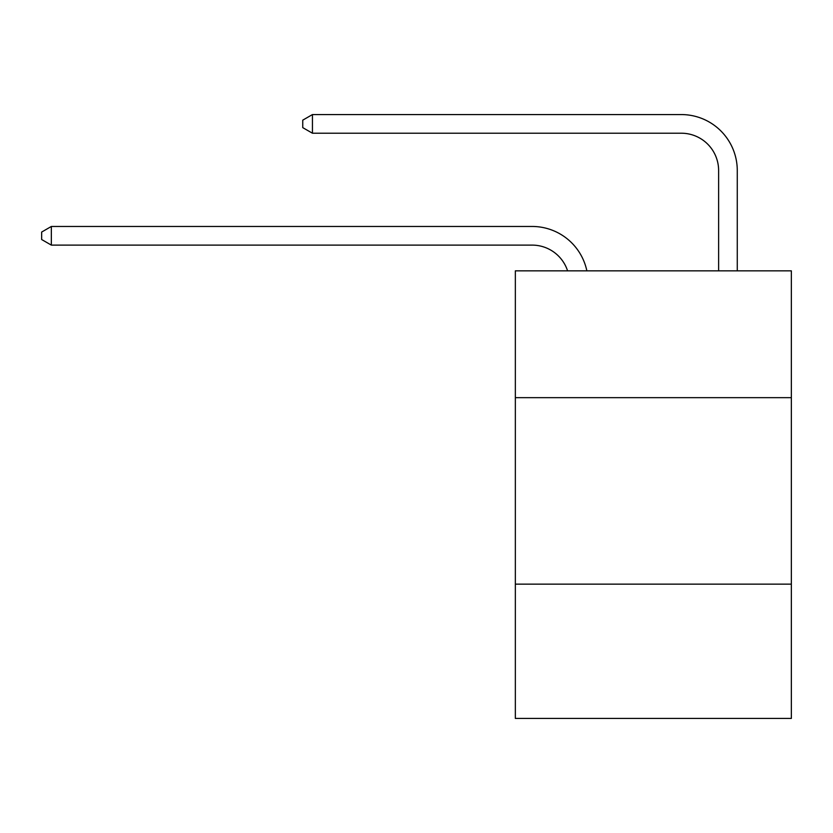 <?xml version="1.0" encoding="UTF-8"?>
<svg xmlns="http://www.w3.org/2000/svg" width="833" height="833" viewBox="0 0 833 833"><rect width="100%" height="100%" fill="white"/><g stroke="black" fill="none" stroke-linecap="round" stroke-linejoin="round"><path stroke-width="1.25" d="M791.35 397.664L791.35 270.85L515.346 270.85L515.346 397.664L791.35 397.664L791.35 718.431L515.346 718.431L515.346 397.664M791.35 584.152L515.346 584.152M532.12 226.461L51.344 226.461L532.12 226.461A55.946 55.946 170.1 0 1 586.869 270.85M718.619 270.85L718.619 170.515A37.298 37.298 21.6 0 0 681.321 133.218L312.437 133.218L302.743 127.626L302.743 120.16L312.437 114.569L681.321 114.569A55.946 55.946 21.3 0 1 737.267 170.515L737.267 270.85M718.619 170.515A37.298 37.298 -158.7 0 0 681.321 133.218A37.298 37.298 -158.7 0 1 718.619 170.515A37.298 37.298 -158.7 0 0 681.321 133.218A37.298 37.298 -158.7 0 1 718.619 170.515A37.298 37.298 -158.7 0 0 681.321 133.218A37.298 37.298 -158.7 0 1 718.619 170.515A37.298 37.298 -158.7 0 0 681.321 133.218A37.298 37.298 -158.7 0 1 718.619 170.515A37.298 37.298 -158.7 0 0 681.321 133.218A37.298 37.298 -158.7 0 1 718.619 170.515A37.298 37.298 -158.7 0 0 681.321 133.218A37.298 37.298 -158.7 0 1 718.619 170.515A37.298 37.298 -158.7 0 0 681.321 133.218A37.298 37.298 -158.7 0 1 718.619 170.515A37.298 37.298 -158.7 0 0 681.321 133.218A37.298 37.298 -158.7 0 1 718.619 170.515A37.298 37.298 -158.7 0 0 681.321 133.218A37.298 37.298 -158.7 0 1 718.619 170.515A37.298 37.298 -158.7 0 0 681.321 133.218A37.298 37.298 -158.7 0 1 718.619 170.515A37.298 37.298 -158.7 0 0 681.321 133.218A37.298 37.298 -158.7 0 1 718.619 170.515A37.298 37.298 -158.7 0 0 681.321 133.218A37.298 37.298 -158.7 0 1 718.619 170.515A37.298 37.298 -158.7 0 0 681.321 133.218A37.298 37.298 -158.7 0 1 718.619 170.515A37.298 37.298 -158.7 0 0 681.321 133.218A37.298 37.298 -158.7 0 1 718.619 170.515A37.298 37.298 -158.7 0 0 681.321 133.218A37.298 37.298 -158.7 0 1 718.619 170.515A37.298 37.298 -158.7 0 0 681.321 133.218A37.298 37.298 -158.7 0 1 718.619 170.515A37.298 37.298 -158.7 0 0 681.321 133.218A37.298 37.298 -158.7 0 1 718.619 170.515A37.298 37.298 -158.7 0 0 681.321 133.218A37.298 37.298 -158.7 0 1 718.619 170.515A37.298 37.298 -158.7 0 0 681.321 133.218A37.298 37.298 -158.7 0 1 718.619 170.515A37.298 37.298 -158.7 0 0 681.321 133.218A37.298 37.298 -158.7 0 1 718.619 170.515A37.298 37.298 -158.7 0 0 681.321 133.218A37.298 37.298 -158.7 0 1 718.619 170.515A37.298 37.298 -158.7 0 0 681.321 133.218A37.298 37.298 -158.7 0 1 718.619 170.515A37.298 37.298 -158.7 0 0 681.321 133.218A37.298 37.298 -158.7 0 1 718.619 170.515A37.298 37.298 -158.7 0 0 681.321 133.218A37.298 37.298 -158.7 0 1 718.619 170.515A37.298 37.298 -158.7 0 0 681.321 133.218A37.298 37.298 -158.7 0 1 718.619 170.515A37.298 37.298 -158.7 0 0 681.321 133.218A37.298 37.298 -158.7 0 1 718.619 170.515A37.298 37.298 -158.7 0 0 681.321 133.218A37.298 37.298 -158.7 0 1 718.619 170.515A37.298 37.298 -158.7 0 0 681.321 133.218A37.298 37.298 -158.7 0 1 718.619 170.515A37.298 37.298 -158.7 0 0 681.321 133.218A37.298 37.298 -158.7 0 1 718.619 170.515A37.298 37.298 -158.7 0 0 681.321 133.218A37.298 37.298 -158.7 0 1 718.619 170.515A37.298 37.298 -158.7 0 0 681.321 133.218A37.298 37.298 -158.7 0 1 718.619 170.515A37.298 37.298 -158.7 0 0 681.321 133.218A37.298 37.298 -158.7 0 1 718.619 170.515A37.298 37.298 -158.7 0 0 681.321 133.218A37.298 37.298 -158.7 0 1 718.619 170.515A37.298 37.298 -158.7 0 0 681.321 133.218A37.298 37.298 -158.7 0 1 718.619 170.515M567.585 270.85A37.298 37.298 -9.9 0 0 532.12 245.11L51.344 245.11L41.65 239.519L41.65 232.063L51.344 226.461L51.344 245.11M312.437 114.569L312.437 133.218"/></g></svg>
